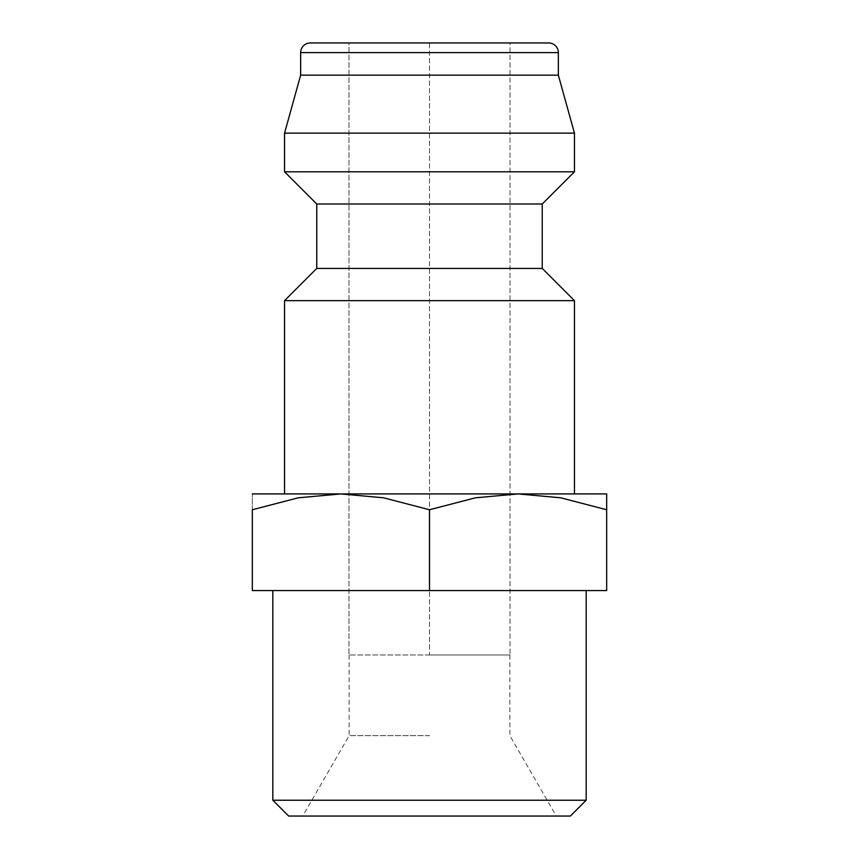 <?xml version="1.0" encoding="UTF-8"?>
<svg xmlns="http://www.w3.org/2000/svg" width="859" height="859" viewBox="0 0 859 859"><rect width="100%" height="100%" fill="white"/><g stroke="black" fill="none" stroke-linecap="round" stroke-linejoin="round"><path stroke-width="0.64" stroke-dasharray="4.29 3.22" d="M284.544 300.65L574.456 300.65M606.669 493.925L252.331 493.925M316.756 268.438L542.244 268.438M316.756 204.012L542.244 204.012M284.544 171.8L574.456 171.8M284.544 133.145L574.456 133.145M300.65 75.162L558.35 75.162M429.5 509.752L383.586 497.812L340.916 493.925L298.245 497.812L252.331 509.752C252.331 488.567 252.331 488.567 252.331 509.784L252.331 590.562L606.669 590.562L606.669 509.752C606.669 488.567 606.669 488.567 606.669 509.784L560.755 497.812L518.084 493.925L475.414 497.812L429.5 509.752L429.5 590.562M272.818 800.234L586.182 800.234M288.635 816.05L570.365 816.05M429.5 654.987L348.969 654.987L510.031 654.987L429.5 654.987L509.87 654.987L429.5 654.987L429.5 42.95L510.031 42.95L510.031 654.987L510.031 42.95L429.5 42.95L429.5 654.987M429.5 735.658L349.13 735.658L429.5 735.658M348.969 42.95L429.5 42.95L348.969 42.95L348.969 654.987L348.969 42.95M429.5 493.925L574.456 493.925L429.5 493.925M310.314 42.95L548.686 42.95M300.65 52.614L558.35 52.614M349.13 654.987L349.13 735.658L302.722 816.05M509.87 654.987L509.87 735.658L556.278 816.05"/><path stroke-width="1.29" d="M542.244 268.438L316.756 268.438L316.756 204.012L542.244 204.012L542.244 268.438L574.456 300.65L284.544 300.65L284.544 493.925M558.35 52.614L300.65 52.614A9.664 9.664 0 0 1 310.314 42.95L548.686 42.95A9.664 9.664 0 0 1 558.35 52.614L558.35 75.162L574.456 133.145L574.456 171.8L284.544 171.8L316.756 204.012M574.456 133.145L284.544 133.145L284.544 171.8M558.35 75.162L300.65 75.162L284.544 133.145M252.331 493.925L606.669 493.925M340.916 493.925L383.586 497.812L429.5 509.752L475.414 497.812L518.084 493.925L560.755 497.812L606.669 509.752C606.669 488.567 606.669 488.567 606.669 509.784L606.669 590.562L252.331 590.562L252.331 509.752L298.245 497.812L340.916 493.925M272.818 800.234L288.635 816.05L570.365 816.05L586.182 800.234L272.818 800.234L272.818 590.562M252.331 509.784C252.331 488.567 252.331 488.567 252.331 509.784M429.5 590.562L429.5 509.752M316.756 268.438L284.544 300.65M300.65 52.614L300.65 75.162M586.182 590.562L586.182 800.234M542.244 204.012L574.456 171.8M574.456 300.65L574.456 493.925"/></g></svg>
